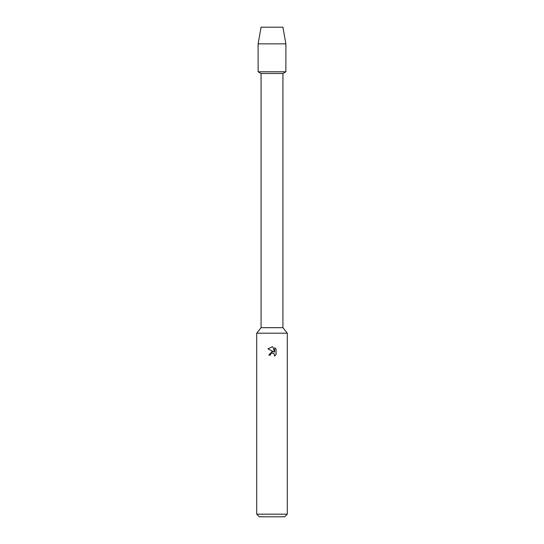 <?xml version="1.0" encoding="UTF-8"?>
<svg xmlns="http://www.w3.org/2000/svg" width="544" height="544" viewBox="0 0 544 544"><rect width="100%" height="100%" fill="white"/><g stroke="black" fill="none" stroke-linecap="round" stroke-linejoin="round"><path stroke-width="0.82" d="M282.928 27.2L261.072 27.2L282.928 27.2L285.879 43.853L285.879 71.788L272 71.788L285.879 71.788L282.928 73.494L282.928 327.685L287.3 333.2L287.3 514.175L256.7 514.175L259.325 516.8L284.675 516.8L287.3 514.175M282.928 327.685L261.072 327.685L261.072 73.494L282.928 73.494M261.072 327.685L256.7 333.2L287.3 333.2M271.68 353.117L270.511 354.185L270.28 355.178L268.831 355.178L272 351.56L273.754 351.771L267.906 348.894L272 346.875L272.891 346.97L274.672 352.111L274.672 347.711L276.094 349.146L276.094 354.572L274.448 356.15L274.679 355.164L274.033 353.614L272 353.022L273.006 353.029M270.28 355.178L270.429 354.375M274.652 354.81L274.448 356.15L276.094 354.572M276.094 349.146L274.672 347.711M272.891 346.97L272.136 346.882M272 346.875L267.906 348.894M261.072 27.2L258.121 43.853L258.121 71.788L272 71.788L258.121 71.788L261.072 73.494M258.121 43.853L285.879 43.853M256.7 333.2L256.7 514.175"/></g></svg>
